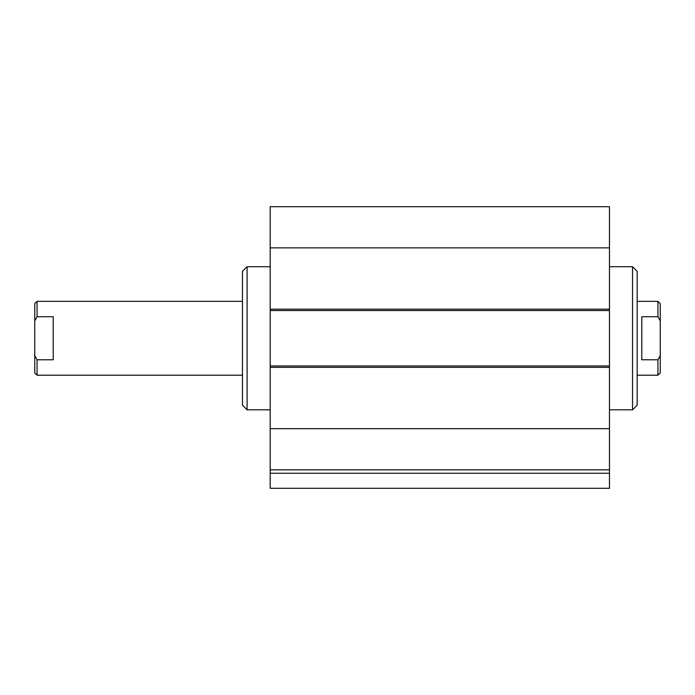 <?xml version="1.0" encoding="UTF-8"?>
<svg xmlns="http://www.w3.org/2000/svg" width="695" height="695" viewBox="0 0 695 695"><rect width="100%" height="100%" fill="white"/><g stroke="black" fill="none" stroke-linecap="round" stroke-linejoin="round"><path stroke-width="1.04" d="M270.181 409.815L247.099 409.815L247.099 266.715L270.181 266.715M247.099 266.715L242.477 271.328L242.477 405.202L247.099 409.815M632.554 409.815L637.167 405.202L637.167 271.328L632.554 266.715L632.554 409.815L609.472 409.815M270.181 473.252L270.181 488.298L609.472 488.298L609.472 206.702L270.181 206.702L270.181 473.252L609.472 473.252M270.181 310.569L609.472 310.569M609.472 365.961L270.181 365.961M270.181 428.667L609.472 428.667M270.181 469.829L609.472 469.829M270.181 247.863L609.472 247.863M53.211 359.793L37.061 359.793L34.75 355.536L34.75 320.994L37.061 316.738L53.211 316.738L53.211 359.793M34.75 355.536L34.75 372.894L37.061 375.196L37.061 359.793M37.061 316.738L37.061 301.335L34.75 303.645L34.75 320.994M641.789 359.793L641.789 316.738L657.939 316.738L660.25 320.994L660.25 355.536L657.939 359.793L641.789 359.793M657.939 359.793L657.939 375.196L637.167 375.196M637.167 301.335L657.939 301.335L657.939 316.738M657.939 375.196L660.25 372.894L660.25 355.536M660.25 320.994L660.25 303.645L657.939 301.335M609.472 309.188L270.181 309.188M270.181 367.351L609.472 367.351M632.554 266.715L609.472 266.715M37.061 375.196L242.477 375.196M37.061 301.335L242.477 301.335"/></g></svg>
